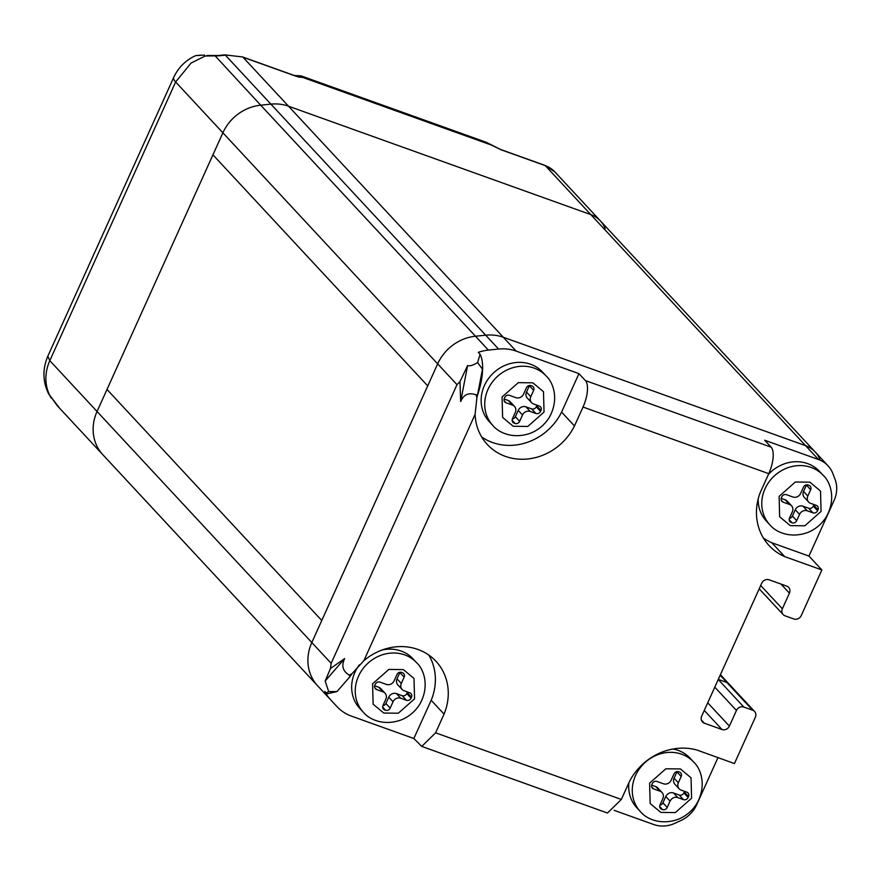 <?xml version="1.0" encoding="UTF-8"?>
<svg xmlns="http://www.w3.org/2000/svg" width="879" height="879" viewBox="0 0 879 879"><rect width="100%" height="100%" fill="white"/><g stroke="black" fill="none" stroke-linecap="round" stroke-linejoin="round"><path stroke-width="1.32" d="M288.521 106.205L590.82 214.619A29.095 26.216 -42.9 0 1 600.368 220.882A29.095 26.216 137.1 0 0 590.82 214.619L288.521 106.205L242.989 57.223L295.685 76.121L302.695 77.396L490.504 144.749L486.966 142.607L500.942 149.727A5.823 2.285 -70.3 0 0 500.558 149.463L544.903 165.373A5.823 2.285 109.7 0 1 545.288 165.637L805.603 445.675L503.293 337.25A43.642 39.324 137.1 0 0 485.68 335.196A43.642 39.324 -42.9 0 1 503.293 337.25L288.521 106.205A43.642 39.324 -42.9 0 0 270.897 104.14A43.642 39.324 -42.9 0 1 288.521 106.205M218.981 55.806L205.214 56.003L191.04 63.079L175.635 81.967L437.665 363.851L427.721 385.881L212.938 154.825L222.892 132.795A43.642 39.324 -42.9 0 1 260.7 105.183L270.897 104.14L485.68 335.196L475.473 336.228A43.642 39.324 137.1 0 0 437.665 363.851A43.642 39.324 -42.9 0 1 475.473 336.228L260.7 105.183L270.897 104.14L225.365 55.157L218.981 55.806A5.823 1.626 -95.8 0 0 218.388 55.509L206.994 55.487M321.78 620.508L311.825 642.538A43.642 39.324 137.1 0 0 317.638 685.807A43.642 39.324 -42.9 0 1 311.825 642.538L97.053 411.482L212.938 154.825L427.721 385.881L321.78 620.508L106.996 389.452L321.78 620.508M48.257 393.089L57.157 405.582L337.075 706.716L63.881 412.811A43.642 39.324 137.1 0 0 63.914 412.844M720.165 675.259L726.889 682.5A5.823 5.241 -42.9 0 1 728.79 683.752A5.823 5.241 137.1 0 0 726.889 682.5L718.286 679.412L726.889 682.5L752.655 710.221A5.823 5.241 137.1 0 1 754.567 711.474L720.406 674.72M605.181 228.639A29.095 26.216 -42.9 0 0 600.368 220.882L815.141 451.927A29.095 26.216 137.1 0 0 805.603 445.675A29.095 26.216 -42.9 0 1 815.141 451.927A29.095 26.216 -42.9 0 1 819.964 459.695M214.981 55.685L260.7 105.183A43.642 39.324 -42.9 0 0 222.892 132.795L97.053 411.482A43.642 39.324 -42.9 0 0 102.865 454.751A43.642 39.324 -42.9 0 1 97.053 411.482L49.806 360.654L175.635 81.967A43.642 7.999 -155.7 0 1 173.635 77.55L47.807 356.237L49.806 360.654A43.642 39.324 -42.9 0 0 46.235 383.782A43.642 39.324 -42.9 0 0 50.949 397.638L51.257 398.077M768.422 474.396A36.369 32.776 -42.9 0 1 819.569 471.441L823.151 475.286C829.996 481.384 836.753 498.426 826.216 516.951C821.744 524.027 815.668 529.18 807.977 532.399C789.54 539.19 775.069 531.399 769.861 524.818A36.369 32.776 -42.9 0 1 765.027 488.768A36.369 32.776 -42.9 0 1 811.218 467.463A36.369 32.776 -42.9 0 1 823.151 475.286M769.861 524.818L766.29 520.961A36.369 32.776 -42.9 0 1 758.181 498.953M791.177 522.478L792.078 522.807A3.637 3.274 137.1 0 0 796.693 520.676L799.549 514.358A6.065 5.461 -42.9 0 1 807.252 510.809L812.976 512.853A3.637 3.274 137.1 0 0 817.591 510.732L818.019 509.787A3.637 3.274 137.1 0 0 816.338 505.403L810.614 503.348A6.065 5.461 -42.9 0 1 808.625 502.052A6.065 5.461 -42.9 0 1 807.823 496.042L810.68 489.713A3.637 3.274 137.1 0 0 808.999 485.329L808.098 485.01A3.637 3.274 137.1 0 0 803.472 487.131L800.615 493.46A6.065 5.461 -42.9 0 1 792.924 497.009L786.441 494.679A3.637 3.274 137.1 0 0 781.816 496.811L781.398 497.745A3.637 3.274 137.1 0 0 783.068 502.129L789.551 504.458A6.065 5.461 -42.9 0 1 791.539 505.766A6.065 5.461 -42.9 0 1 792.353 511.776L789.496 518.094A3.637 3.274 137.1 0 0 791.177 522.478L789.287 520.445M789.386 518.357A3.637 3.274 137.1 0 0 792.418 516.072L796.693 520.676M791.539 505.766L787.265 501.151A6.065 5.461 137.1 0 0 785.277 499.854L781.167 498.382M810.68 489.713L806.395 485.109A3.637 3.274 137.1 0 0 806.504 484.845M806.395 485.109L803.538 491.427A6.065 5.461 137.1 0 0 804.351 497.437L808.625 502.052M818.019 509.787L813.734 505.183A3.637 3.274 137.1 0 0 813.954 504.546M813.734 505.183L813.317 506.117L817.591 510.732M812.976 512.853L808.691 508.249A3.637 3.274 137.1 0 0 813.317 506.117M808.691 508.249L802.966 506.194A6.065 5.461 137.1 0 0 795.264 509.743L792.418 516.072M492.833 425.458L489.251 421.612A36.369 32.776 -42.9 0 1 484.406 385.562A36.369 32.776 -42.9 0 1 542.53 372.081L546.112 375.937C552.957 382.024 559.714 399.066 549.177 417.591C544.705 424.667 538.629 429.82 530.949 433.05C512.512 439.841 498.041 432.05 492.833 425.458A36.369 32.776 -42.9 0 1 487.988 389.408A36.369 32.776 -42.9 0 1 534.179 368.114A36.369 32.776 -42.9 0 1 546.112 375.937M514.138 423.129L515.039 423.447A3.637 3.274 137.1 0 0 519.665 421.316L522.511 414.998A6.065 5.461 -42.9 0 1 530.213 411.449L535.937 413.504A3.637 3.274 137.1 0 0 540.563 411.372L540.981 410.438A3.637 3.274 137.1 0 0 539.31 406.054L533.575 403.999A6.065 5.461 -42.9 0 1 531.597 402.692A6.065 5.461 -42.9 0 1 530.784 396.682L533.641 390.364A3.637 3.274 137.1 0 0 531.96 385.98L531.059 385.65A3.637 3.274 137.1 0 0 526.433 387.782L523.587 394.1A6.065 5.461 -42.9 0 1 515.885 397.649L509.402 395.319A3.637 3.274 137.1 0 0 504.777 397.451L504.359 398.396A3.637 3.274 137.1 0 0 506.029 402.78L512.523 405.109A6.065 5.461 -42.9 0 1 514.512 406.406A6.065 5.461 -42.9 0 1 515.314 412.416L512.457 418.734A3.637 3.274 137.1 0 0 514.138 423.129L512.248 421.096M512.358 418.997A3.637 3.274 137.1 0 0 515.38 416.712L519.665 421.316M514.512 406.406L510.227 401.802A6.065 5.461 137.1 0 0 508.238 400.494L504.139 399.022M533.641 390.364L529.356 385.76A3.637 3.274 137.1 0 0 529.466 385.496M529.356 385.76L526.499 392.078A6.065 5.461 137.1 0 0 527.312 398.088L531.597 402.692M540.981 410.438L536.695 405.834A3.637 3.274 137.1 0 0 536.926 405.197M536.695 405.834L536.278 406.768L540.563 411.372M535.937 413.504L531.652 408.9A3.637 3.274 137.1 0 0 536.278 406.768M531.652 408.9L525.928 406.845A6.065 5.461 137.1 0 0 518.236 410.394L515.38 416.712M363.346 712.232A36.369 32.776 -42.9 0 1 358.511 676.182A36.369 32.776 -42.9 0 1 404.703 654.888A36.369 32.776 -42.9 0 1 416.624 662.711C423.48 668.798 430.227 685.84 419.69 704.365C415.229 711.441 409.142 716.594 401.461 719.824C383.024 726.603 368.554 718.824 363.346 712.232L359.764 708.386A36.369 32.776 -42.9 0 1 354.929 672.325A36.369 32.776 -42.9 0 1 359.39 664.821M381.98 650.053A36.369 32.776 -42.9 0 1 413.053 658.854L416.624 662.711M384.65 709.902L385.562 710.221A3.637 3.274 137.1 0 0 390.177 708.089L393.034 701.772A6.065 5.461 -42.9 0 1 400.736 698.223L406.461 700.277A3.637 3.274 137.1 0 0 411.075 698.146L411.504 697.212A3.637 3.274 137.1 0 0 409.823 692.817L404.098 690.773A6.065 5.461 -42.9 0 1 402.11 689.466A6.065 5.461 -42.9 0 1 401.307 683.455L404.153 677.138A3.637 3.274 137.1 0 0 402.483 672.743L401.571 672.424A3.637 3.274 137.1 0 0 396.956 674.556L394.1 680.873A6.065 5.461 -42.9 0 1 386.397 684.422L379.915 682.093A3.637 3.274 137.1 0 0 375.3 684.225L374.872 685.159A3.637 3.274 137.1 0 0 376.553 689.554L383.035 691.872A6.065 5.461 -42.9 0 1 385.024 693.179A6.065 5.461 -42.9 0 1 385.826 699.19L382.98 705.507A3.637 3.274 137.1 0 0 384.65 709.902L382.772 707.87M382.87 705.771A3.637 3.274 137.1 0 0 385.892 703.486L390.177 708.089M385.024 693.179L380.739 688.576A6.065 5.461 137.1 0 0 378.75 687.268L374.652 685.796M404.153 677.138L399.879 672.534A3.637 3.274 137.1 0 0 399.978 672.27M399.879 672.534L397.022 678.852A6.065 5.461 137.1 0 0 397.824 684.862L402.11 689.466M411.504 697.212L407.219 692.608A3.637 3.274 137.1 0 0 407.438 691.971M407.219 692.608L406.79 693.542L411.075 698.146M406.461 700.277L402.175 695.674A3.637 3.274 137.1 0 0 406.79 693.542M402.175 695.674L396.451 693.619A6.065 5.461 137.1 0 0 388.749 697.168L385.892 703.486M672.984 749.007A36.369 32.776 -42.9 0 1 690.081 758.214L693.663 762.06C700.508 768.158 707.265 785.2 696.728 803.725C692.256 810.801 686.18 815.943 678.5 819.173C660.063 825.963 645.593 818.173 640.384 811.592A36.369 32.776 -42.9 0 1 635.539 775.531A36.369 32.776 -42.9 0 1 681.741 754.237A36.369 32.776 -42.9 0 1 693.663 762.06M640.384 811.592L636.803 807.735A36.369 32.776 -42.9 0 1 628.903 782.749M661.689 809.251L662.59 809.581A3.637 3.274 137.1 0 0 667.216 807.449L670.073 801.132A6.065 5.461 -42.9 0 1 677.764 797.583L683.488 799.626A3.637 3.274 137.1 0 0 688.114 797.506L688.532 796.561A3.637 3.274 137.1 0 0 686.862 792.177L681.137 790.122A6.065 5.461 -42.9 0 1 679.148 788.815A6.065 5.461 -42.9 0 1 678.335 782.815L681.192 776.487A3.637 3.274 137.1 0 0 679.511 772.103L678.61 771.773A3.637 3.274 137.1 0 0 673.995 773.905L671.138 780.222A6.065 5.461 -42.9 0 1 663.436 783.782L656.954 781.453A3.637 3.274 137.1 0 0 652.339 783.585L651.91 784.518A3.637 3.274 137.1 0 0 653.591 788.902L660.074 791.232A6.065 5.461 -42.9 0 1 662.063 792.539A6.065 5.461 -42.9 0 1 662.865 798.55L660.019 804.867A3.637 3.274 137.1 0 0 661.689 809.251L659.799 807.219M659.909 805.131A3.637 3.274 137.1 0 0 662.931 802.835L667.216 807.449M662.063 792.539L657.778 787.925A6.065 5.461 137.1 0 0 655.789 786.628L651.691 785.156M681.192 776.487L676.907 771.883A3.637 3.274 137.1 0 0 677.017 771.619M676.907 771.883L674.061 778.201A6.065 5.461 137.1 0 0 674.863 784.211L679.148 788.815M688.532 796.561L684.258 791.957A3.637 3.274 137.1 0 0 684.477 791.32M684.258 791.957L683.829 792.891L688.114 797.506M683.488 799.626L679.214 795.023A3.637 3.274 137.1 0 0 683.829 792.891M679.214 795.023L673.49 792.968A6.065 5.461 137.1 0 0 665.788 796.517L662.931 802.835M331.163 663.337L456.992 384.65L437.665 363.851L311.825 642.538L331.163 663.337L330.471 668.501L344.645 658.558L325.164 681.027L328.68 691.586L326.241 692.993L324.812 691.454A43.642 39.324 -42.9 0 0 330.526 699.662M498.569 349.051L485.68 335.196L475.473 336.228L488.361 350.095L498.569 349.051A43.642 39.324 -42.9 0 1 516.182 351.117L578.953 373.63L561.593 412.086A55.047 49.609 -42.9 0 1 481.659 436.929M818.492 459.53A29.095 26.216 -42.9 0 1 828.029 465.793A29.095 26.216 -42.9 0 1 832.852 473.561L835.05 479.319A29.095 26.216 -42.9 0 1 834.105 500.404L808.966 556.077L821.854 569.944L784.705 556.627A56.772 51.158 -42.9 0 1 769.114 545.617A56.772 51.158 -42.9 0 1 760.225 492.559L768.751 473.66A21.821 8.581 -70.3 0 0 771.136 447.18L764.697 440.247L818.492 459.53L805.603 445.675L503.293 337.25L516.182 351.117M328.68 691.586L336.976 691.586L327.636 693.685L326.241 692.993M325.164 681.027L330.471 668.501M456.992 384.65L459.981 381.662L460.684 401.538C463.683 394.407 468.859 392.199 476.22 394.913L476.89 397.846L477.385 395.583A43.642 17.151 109.7 0 0 480.066 354.292L477.605 362.577C473.056 365.334 469.727 366.334 467.606 365.554L459.981 381.662M488.361 350.095A43.642 39.324 -42.9 0 0 478.264 352.347L480.066 354.292M561.593 412.086L574.481 425.952L583.019 407.043A21.821 8.581 109.7 0 0 585.403 380.563L578.953 373.63M821.854 569.944L801.252 615.564A5.823 5.241 -42.9 0 1 793.858 618.97L785.046 615.816A5.823 5.241 -42.9 0 1 783.134 614.564A5.823 5.241 -42.9 0 1 782.365 608.795L789.419 593.149L780.981 584.063M789.419 593.149A5.823 5.241 -42.9 0 0 788.65 587.381A5.823 5.241 -42.9 0 0 786.738 586.128L769.114 579.81A5.823 5.241 -42.9 0 0 761.719 583.216L701.684 716.176A5.823 5.241 -42.9 0 0 702.464 721.945A5.823 5.241 -42.9 0 0 704.365 723.197L722 729.515L704.277 710.452M754.567 711.474A5.823 5.241 137.1 0 1 755.347 717.242L734.426 763.565L697.146 750.106A56.772 51.158 -42.9 0 0 629.661 781.09L621.332 799.44L607.488 813.031L421.755 746.425L413.844 738.503L351.391 716.099A43.642 39.324 137.1 0 1 337.075 706.716L109.414 461.794M717.967 757.621L696.717 804.681A29.095 26.216 137.1 0 1 681.016 820.47L674.951 823.271A29.095 26.216 137.1 0 1 653.69 824.513L614.168 810.339M413.844 738.503L431.182 700.277A55.047 49.609 137.1 0 0 428.809 655.053M808.966 556.077L771.817 542.761A56.772 51.158 -42.9 0 1 763.39 538.014M336.976 691.586L350.029 676.577L352.072 673.644L349.315 675.182C342.755 671.204 341.206 665.667 344.645 658.558M352.072 673.644L363.873 660.689A55.047 49.609 -42.9 0 1 435.995 661.294A55.047 49.609 -42.9 0 1 444.071 714.133L435.599 732.822L421.755 746.425M574.481 425.952A55.047 49.609 -42.9 0 1 487.362 444.543A55.047 49.609 -42.9 0 1 475.11 414.317L476.89 397.846M707.727 702.804L729.394 726.109L736.448 710.463A5.823 5.241 -42.9 0 1 743.843 707.057L752.655 710.221M729.394 726.109A5.823 5.241 -42.9 0 1 722 729.515M771.817 542.761L784.705 556.627M444.071 714.133L431.182 700.277M349.315 675.182L350.029 676.577M476.22 394.913L477.627 394.429A43.642 17.151 109.7 0 0 482.483 369.158L477.605 362.577M482.483 369.158L477.627 394.429M467.606 365.554L460.684 401.538M195.709 55.63L200.841 55.168M59.783 408.405A5.823 2.527 137.1 0 1 59.772 408.394L48.62 393.869C42.686 381.64 42.412 369.092 47.807 356.237M297.574 76.594L301.849 76.22L302.695 77.396L298.651 77.055M809.9 482.175L820.525 491.042L821.074 511.435L804.834 525.796L790.276 525.631L779.651 516.764L779.102 496.382L795.341 482.011L809.9 482.175M792.078 522.807L789.166 519.676M785.277 499.854L789.551 504.458M781.189 500.107L783.068 502.129M803.538 491.427L807.823 496.042M802.966 506.194L807.252 510.809M795.264 509.743L799.549 514.358M532.861 382.826L543.486 391.682L544.035 412.075L527.796 426.447L513.237 426.271L502.612 417.415L502.063 397.022L518.302 382.651L532.861 382.826M515.039 423.447L512.138 420.327M508.238 400.494L512.523 405.109M504.15 400.747L506.029 402.78M526.499 392.078L530.784 396.682M525.928 406.845L530.213 411.449M518.236 410.394L522.511 414.998M403.373 669.6L414.009 678.456L414.558 698.849L398.308 713.221L383.76 713.045L373.125 704.189L372.575 683.796L388.826 669.424L403.373 669.6M385.562 710.221L382.651 707.09M378.75 687.268L383.035 691.872M374.663 687.521L376.553 689.554M397.022 678.852L401.307 683.455M396.451 693.619L400.736 698.223M388.749 697.168L393.034 701.772M680.412 768.949L691.048 777.816L691.586 798.209L675.347 812.57L660.799 812.405L650.163 803.538L649.614 783.145L665.853 768.784L680.412 768.949M662.59 809.581L659.689 806.45M655.789 786.628L660.074 791.232M651.702 786.881L653.591 788.902M674.061 778.201L678.335 782.815M673.49 792.968L677.764 797.583M665.788 796.517L670.073 801.132M585.403 380.563L771.136 447.18M363.873 660.689L475.11 414.317M583.019 407.043L768.751 473.66M435.599 732.822L621.332 799.44M701.354 719.945L704.365 723.197M718.242 679.511L743.843 707.057M782.365 608.795L760.698 585.491M714.792 687.158L736.448 710.463M544.903 165.373L554.836 171.899A29.095 26.216 137.1 0 0 545.288 165.637L500.942 149.727M486.966 142.607A43.642 17.151 -70.3 0 0 486.23 142.288L487.493 142.827M294.322 75.506L301.123 75.902A43.642 17.151 109.7 0 1 301.849 76.22M298.706 77.077L295.3 75.858A5.823 2.285 109.7 0 1 295.685 76.121M295.3 75.858L242.604 56.959L224.771 54.861L218.388 55.509M828.029 465.793L815.141 451.927M783.134 614.564L759.192 588.809M195.698 55.619L204.488 55.069M600.368 220.882L554.836 171.899M301.123 75.902L486.23 142.288M491.24 145.035L500.558 149.463M195.72 55.619C185.7 60.179 178.338 67.496 173.635 77.55M224.771 54.861L242.604 56.959"/></g></svg>
